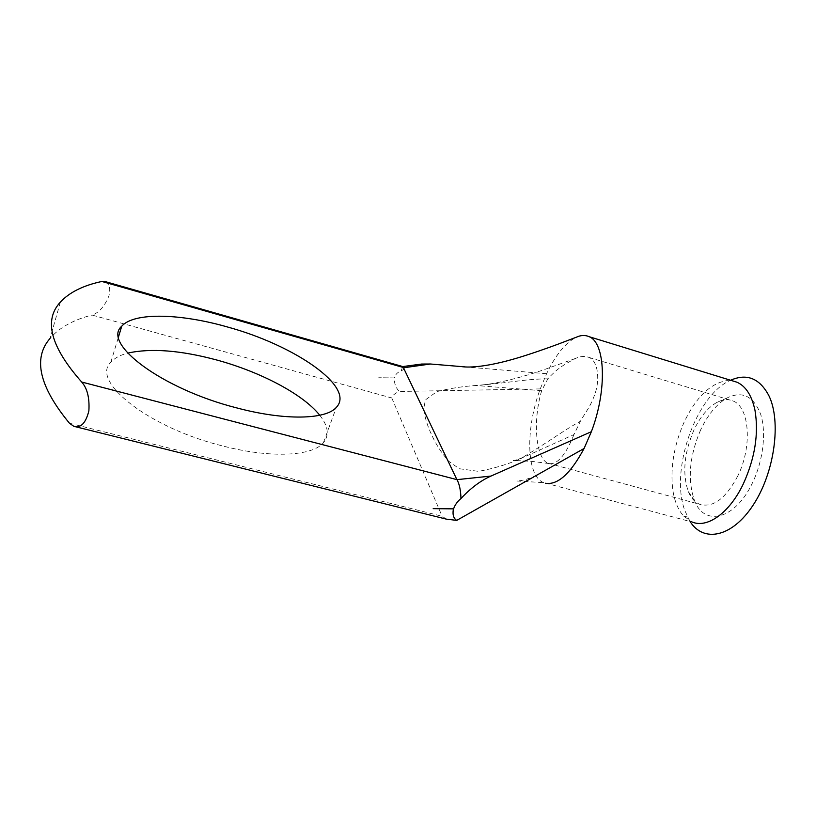 <?xml version="1.0" encoding="UTF-8"?>
<svg xmlns="http://www.w3.org/2000/svg" width="816" height="816" viewBox="0 0 816 816"><rect width="100%" height="100%" fill="white"/><g stroke="black" fill="none" stroke-linecap="round" stroke-linejoin="round"><path stroke-width="0.61" stroke-dasharray="4.08 3.06" d="M700.607 429.971C689.357 456.277 687.317 479.808 694.498 500.555C704.137 526.901 735.206 519.853 752.474 482.868C763.235 460.652 766.51 432.286 760.685 414.355C753.545 396.107 742.387 390.619 727.209 397.892C716.723 403.9 707.86 414.599 700.607 429.971M737.827 475.891C725.822 498.515 713.153 508.001 699.832 504.329C694.875 502.33 691.05 498.117 688.367 491.691C682.207 473.759 684.022 453.319 693.794 430.358C700.097 416.956 707.747 407.674 716.744 402.492C722.476 399.432 727.831 398.891 732.819 400.901C749.374 406.47 752.689 446.107 737.827 475.891M319.75 415.273C328.297 426.044 329.521 435.193 323.442 442.711C312.701 456.001 271.789 458.582 223.768 446.23C149.277 428.247 90.219 381.317 110.803 362.335C114.332 358.214 119.962 355.144 127.704 353.114M690.061 521.485L684.859 510.653C669.599 470.353 696.048 394.454 731.126 380.011L726.934 380.613L732.748 380.919M536.724 475.208C523.372 481.542 515.824 481.032 516.63 480.991L543.64 482.633L692.335 522.087L683.767 516.212C677.974 509.847 674.271 500.738 672.67 488.886C670.283 467.18 674.087 444.995 684.063 422.311C696.028 397.239 710.308 383.336 726.934 380.613M543.64 482.633C526.085 475.973 525.412 428.614 540.253 388.906L546.577 373.718C555.676 354.848 565.58 342.689 576.269 337.243M105.499 281.673C109.517 283.336 110.66 288.089 108.926 295.912C104.509 306.541 98.879 312.926 92.014 315.047L391.792 398.004C392.027 395.78 394.495 393.598 399.208 391.476C395.668 387.549 394.057 383.041 394.383 377.93L378.706 377.737L394.383 377.93M402.747 366.578L401.084 370.974C398.157 371.923 396.046 373.81 394.76 376.635L394.577 377.573M573.944 434.561C565.682 455.165 557.338 464.834 548.923 463.549L547.822 463.162C536.01 458.551 532.399 421.403 541.671 390.701L547.842 378.828C556.838 369.128 561.449 365.996 575.515 358.428C580.472 356.194 584.98 355.858 589.03 357.428C597.832 360.907 599.923 378.44 595.384 392.69C590.611 406.654 587.051 409.744 580.39 421.26L573.944 434.561L520.394 458.765C552.983 439.161 561.52 431.705 580.39 421.26M547.842 378.828C524.545 379.073 514.202 382.276 479.961 385.132L475.769 385.468C462.58 386.427 449.606 388.467 436.866 391.598L425.422 399.881L423.657 408.979C424.912 417.884 427.676 426.686 431.929 435.387C435.846 444.179 441.405 452.778 448.627 461.162L459.184 468.7L478.553 471.373C493.864 468.496 507.807 464.294 520.394 458.765M541.671 390.701L475.769 385.468M401.084 370.974C407.327 366.986 414.191 364.67 421.668 364.048M446.342 519.129L442.119 516.263L69.452 423.229M60.394 302.104L50.031 338.436C59.262 327.665 73.256 319.872 92.014 315.047M391.792 398.004L442.119 516.263M546.567 373.718L464.957 366.894M540.253 388.906L399.208 391.476M688.367 491.691L694.498 500.555M110.803 362.335L118.555 336.722M547.822 463.162L699.832 504.329M575.515 358.428L541.671 370.515C524.882 376.217 498.27 383.775 479.961 385.132M548.923 463.539L531.757 461.366L513.142 460.377C512.846 461.377 518.344 459.459 529.615 454.634M589.03 357.428L732.819 400.901M73.797 426.309L75.378 426.697M687.5 516.977L683.767 516.212M323.442 442.711L336.325 407.398M716.744 402.492L727.209 397.892"/><path stroke-width="1.22" d="M227.603 327.022C181.009 313.619 134.181 311.947 121.747 326.186C101.551 343.332 161.762 388.967 236.762 407.908C285.121 420.821 325.961 419.546 336.325 407.398C355.837 387.253 294.851 345.352 227.603 327.022M127.704 353.114C150.919 347.993 180.591 350.288 216.73 359.999C260.702 371.953 303.246 394.352 319.75 415.273M731.126 380.011C747.079 373.269 759.645 378.451 768.805 395.525C781.565 421.158 774.598 472.648 753.239 504.961C732.034 537.55 703.484 542.905 690.061 521.485M732.748 380.919L736.93 382.204C745.844 386.192 751.873 395.607 755.014 410.468C758.849 433.704 754.963 458.164 743.335 483.847C729.616 512.876 707.482 528.421 692.335 522.087M464.957 366.894L461.377 366.588C470.281 367.924 488.141 366.588 516.446 358.265C529.87 354.307 547.261 348.187 557.756 344.281L576.269 337.243C580.921 335.111 585.184 334.917 589.06 336.671C605.329 342.536 607.42 389.895 591.365 431.695L584.083 448.474L456.725 520.394L446.342 519.129L75.378 426.697M453.584 508.858L433.194 508.654L453.584 508.858C454.991 504.829 457.46 501.391 460.979 498.535C460.703 490.222 459.367 483.919 456.97 479.645L490.957 476.075L591.365 431.695M421.668 364.048L430.481 364.007L403.481 367.802L402.778 366.568L421.668 364.048M50.031 338.436C32.732 358.255 39.209 386.519 69.452 423.229L73.797 426.309C80.774 428.298 85.792 423.157 88.873 410.866C89.668 397.902 87.271 388.283 81.682 382.021C50.572 346.759 43.483 320.127 60.394 302.104C69.411 292.312 83.242 285.437 101.898 281.469L105.499 281.673M453.339 509.306C452.431 514.702 453.563 518.395 456.725 520.394M403.481 367.802L456.695 479.165M461.377 366.588L430.481 364.007M490.957 476.075C480.644 480.644 470.659 488.131 460.979 498.535M584.083 448.474C570.578 473.647 557.736 485.245 545.537 483.245M403.379 367.506L101.898 281.469M81.682 382.021L456.97 479.645M118.555 336.722L121.747 326.186M589.06 336.671L736.93 382.204M104.56 281.408L402.982 366.629M536.724 475.208L547.975 468.863"/></g></svg>
